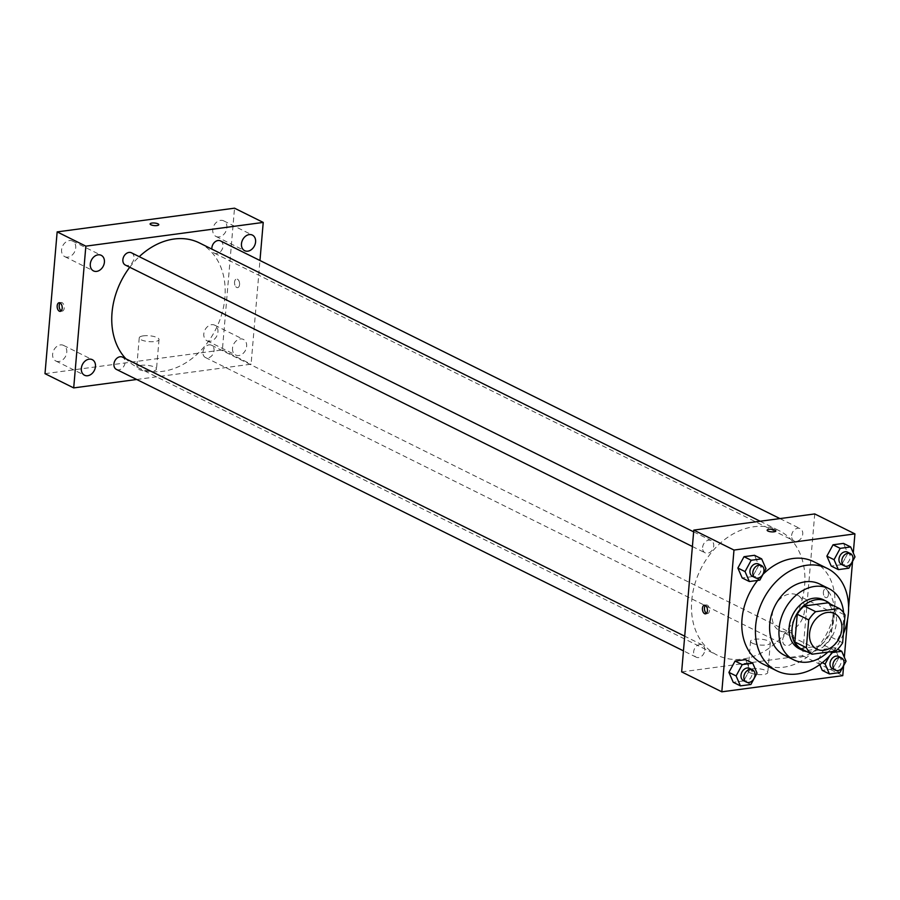 <?xml version="1.0" encoding="UTF-8"?>
<svg xmlns="http://www.w3.org/2000/svg" width="900" height="900" viewBox="0 0 900 900"><rect width="100%" height="100%" fill="white"/><g stroke="black" fill="none" stroke-linecap="round" stroke-linejoin="round"><path stroke-width="0.67" stroke-dasharray="4.5 3.38" d="M772.245 615.004A19.856 15.176 -63.6 0 1 797.197 595.058A19.856 15.176 -63.6 0 1 801.967 619.594A19.856 15.176 -63.6 0 1 779.546 630.641A19.856 15.176 -63.6 0 1 772.245 615.004M827.854 602.82A26.674 20.374 -63.6 0 1 833.535 609.379L845.01 615.082M800.55 648.518L824.209 645.356A26.674 20.374 -63.6 0 0 831.15 637.11L833.535 609.379M806.827 651.634A27.304 20.857 116.4 0 0 832.894 634.95A27.304 20.857 116.4 0 0 830.419 604.091M823.477 599.783A27.304 20.857 -63.6 0 1 830.014 633.521A27.304 20.857 -63.6 0 1 799.189 648.709M824.209 645.356L835.684 651.049M831.15 637.11L842.636 642.803M827.887 652.095A39.724 30.341 116.4 0 0 843.604 612.731M784.35 655.2A39.724 30.341 116.4 0 0 829.181 633.105A39.724 30.341 116.4 0 0 819.664 584.033M833.344 651.364A57.094 43.616 116.4 0 0 843.401 633.836M813.758 561.701A57.094 43.616 -63.6 0 1 827.449 632.239A57.094 43.616 -63.6 0 1 762.986 663.998M757.564 580.433A57.094 43.616 -63.6 0 1 762.952 574.38M848.846 568.215L841.68 564.66L831.206 566.055L841.68 564.66L847.822 553.32L843.502 543.398L847.822 553.32L855 556.886M839.903 672.559L832.736 669.004L822.262 670.399L832.736 669.004L838.879 657.664L834.559 647.741L824.085 649.136L817.931 660.465L819.742 664.627L817.931 660.465L822.33 662.659M843.615 665.719L844.335 657.293M847.597 619.279L848.599 607.624M852.559 561.386L853.29 552.949M759.836 580.129L752.67 576.562L742.196 577.969L752.67 576.562L758.812 565.234L754.492 555.3L758.812 565.234L765.99 568.789M750.893 684.472L743.726 680.906L733.252 682.312L743.726 680.906L749.869 669.577L745.549 659.644L749.869 669.577L757.046 673.133M691.751 600.457A69.514 53.1 -63.6 0 1 779.096 530.64A69.514 53.1 -63.6 0 1 795.758 616.511A69.514 53.1 -63.6 0 1 717.289 655.166A69.514 53.1 -63.6 0 1 691.751 600.457M681.649 671.884L802.586 655.706L814.736 513.934M782.663 639.866A6.851 5.231 -63.6 0 1 791.269 632.992A6.851 5.231 -63.6 0 1 792.911 641.452A6.851 5.231 -63.6 0 1 785.183 645.266A6.851 5.231 -63.6 0 1 782.663 639.866M791.606 535.523A6.851 5.231 -63.6 0 1 800.224 528.649A6.851 5.231 -63.6 0 1 801.866 537.109A6.851 5.231 -63.6 0 1 794.126 540.923A6.851 5.231 -63.6 0 1 791.606 535.523M702.596 547.436A6.851 5.231 -63.6 0 1 711.202 540.551A6.851 5.231 -63.6 0 1 712.845 549.011A6.851 5.231 -63.6 0 1 705.116 552.825A6.851 5.231 -63.6 0 1 702.596 547.436M704.779 650.284A6.851 5.231 116.4 0 0 702.259 644.895A6.851 5.231 116.4 0 0 694.53 648.709A6.851 5.231 116.4 0 0 696.173 657.169A6.851 5.231 116.4 0 0 704.779 650.284M802.586 655.706L842.771 675.653M749.835 672.705A9.934 2.936 4.9 0 0 760.793 674.674A9.934 2.936 4.9 0 0 767.801 672.48A9.934 2.936 4.9 0 0 758.149 668.7A9.934 2.936 4.9 0 0 748.012 670.781A9.934 2.936 4.9 0 0 749.835 672.705M828.394 594.619A4.343 2.486 -97.6 0 0 825.311 589.061A4.343 2.486 -97.6 0 0 823.41 593.696A4.343 2.486 -97.6 0 0 826.459 597.679A4.343 2.486 -97.6 0 0 828.394 594.619A4.343 2.486 -97.6 0 0 825.3 589.061A4.343 2.486 -97.6 0 0 823.41 593.696A4.343 2.486 -97.6 0 0 826.459 597.679A4.343 2.486 -97.6 0 0 828.394 594.619M705.431 605.486A4.343 2.486 82.4 0 1 706.399 604.969A4.343 2.486 82.4 0 1 709.447 608.94A4.343 2.486 82.4 0 1 707.558 613.575A4.343 2.486 82.4 0 1 706.489 613.327M752.366 643.185A9.934 2.936 4.9 0 0 763.324 645.143A9.934 2.936 4.9 0 0 770.332 642.949A9.934 2.936 4.9 0 0 760.68 639.18A9.934 2.936 4.9 0 0 750.544 641.25A9.934 2.936 4.9 0 0 752.366 643.185M775.822 530.944L775.822 530.944A4.343 1.282 -175.1 0 1 772.751 531.9A4.343 1.282 -175.1 0 1 767.959 531.045A4.343 1.282 -175.1 0 1 767.16 530.201L767.16 530.201M129.746 267.255A69.514 53.1 -63.6 0 1 139.252 256.669M199.373 242.91A69.514 53.1 -63.6 0 1 216.034 328.781A69.514 53.1 -63.6 0 1 137.565 367.436A69.514 53.1 -63.6 0 1 125.978 358.864M116.438 369.428A6.851 5.231 116.4 0 0 125.055 362.554A6.851 5.231 116.4 0 0 122.535 357.154M220.489 240.907A6.851 5.231 -63.6 0 1 222.131 249.368A6.851 5.231 -63.6 0 1 214.391 253.181A6.851 5.231 -63.6 0 1 211.882 249.12M131.479 252.81A6.851 5.231 -63.6 0 1 133.121 261.281A6.851 5.231 -63.6 0 1 125.381 265.084M202.939 352.136A6.851 5.231 -63.6 0 1 211.545 345.251A6.851 5.231 -63.6 0 1 213.188 353.711A6.851 5.231 -63.6 0 1 205.447 357.525A6.851 5.231 -63.6 0 1 202.939 352.136M136.71 379.485L251.078 364.196L259.965 260.505M232.515 348.176A8.696 6.649 116.4 0 0 235.71 355.027A8.696 6.649 116.4 0 0 245.531 350.19A8.696 6.649 116.4 0 0 243.45 339.435A8.696 6.649 116.4 0 0 232.515 348.176M45 373.669L222.379 349.942L234.529 208.181M222.379 349.942L251.078 364.196M239.58 284.58A4.343 2.486 -97.6 0 0 236.486 279.034A4.343 2.486 -97.6 0 0 234.596 283.669A4.343 2.486 -97.6 0 0 237.634 287.64A4.343 2.486 -97.6 0 0 239.58 284.58A4.343 2.486 -97.6 0 0 236.486 279.034A4.343 2.486 -97.6 0 0 234.585 283.669A4.343 2.486 -97.6 0 0 237.634 287.64A4.343 2.486 -97.6 0 0 239.569 284.58M140.861 365.366A9.934 2.936 4.9 0 0 136.71 367.369A9.934 2.936 4.9 0 0 146.351 371.149A9.934 2.936 4.9 0 0 156.499 369.067A9.934 2.936 4.9 0 0 151.245 365.985A9.934 2.936 4.9 0 0 140.861 365.366M210.172 341.269A8.696 6.649 -63.6 0 1 207.011 340.774A8.696 6.649 -63.6 0 1 203.816 333.934A8.696 6.649 -63.6 0 1 214.751 325.192A8.696 6.649 -63.6 0 1 217.575 334.024A8.696 6.649 -63.6 0 1 210.172 341.269M58.995 361.485A8.696 6.649 -63.6 0 1 55.834 361.001A8.696 6.649 -63.6 0 1 52.639 354.15A8.696 6.649 -63.6 0 1 63.574 345.409A8.696 6.649 -63.6 0 1 66.398 354.24A8.696 6.649 -63.6 0 1 58.995 361.485M67.939 257.141A8.696 6.649 -63.6 0 1 64.789 256.657A8.696 6.649 -63.6 0 1 61.594 249.806A8.696 6.649 -63.6 0 1 72.517 241.065A8.696 6.649 -63.6 0 1 75.353 249.896A8.696 6.649 -63.6 0 1 67.939 257.141M219.116 236.925A8.696 6.649 -63.6 0 1 215.955 236.43A8.696 6.649 -63.6 0 1 212.76 229.59A8.696 6.649 -63.6 0 1 223.695 220.849A8.696 6.649 -63.6 0 1 226.519 229.68A8.696 6.649 -63.6 0 1 219.116 236.925M143.392 335.846A9.934 2.936 4.9 0 0 139.241 337.849A9.934 2.936 4.9 0 0 148.882 341.618A9.934 2.936 4.9 0 0 159.03 339.536A9.934 2.936 4.9 0 0 153.776 336.454A9.934 2.936 4.9 0 0 143.392 335.846M158.782 224.685L158.782 224.685A4.343 1.282 -175.1 0 1 154.339 225.596A4.343 1.282 -175.1 0 1 150.12 223.942L150.12 223.942M60.176 302.996A4.343 2.486 82.4 0 1 61.144 302.479A4.343 2.486 82.4 0 1 64.192 306.461A4.343 2.486 82.4 0 1 62.291 311.096A4.343 2.486 82.4 0 1 61.223 310.849M749.621 668.396A6.851 5.231 -63.6 0 1 751.264 676.867A6.851 5.231 -63.6 0 1 743.524 680.67M743.726 680.906L749.869 669.577M832.41 652.545L831.251 652.702L829.519 655.909M838.631 656.494A6.851 5.231 -63.6 0 1 840.274 664.954A6.851 5.231 -63.6 0 1 832.534 668.768M832.736 669.004L838.879 657.664L846.056 661.23M838.879 657.664L834.559 647.741L837.63 649.26M834.559 647.741L824.085 649.136L831.251 652.702M824.085 649.136L817.931 660.465M758.565 564.053A6.851 5.231 -63.6 0 1 760.207 572.524A6.851 5.231 -63.6 0 1 752.467 576.326M752.67 576.562L758.812 565.234M847.575 552.15A6.851 5.231 -63.6 0 1 849.217 560.61A6.851 5.231 -63.6 0 1 841.477 564.424M841.68 564.66L847.822 553.32M834.514 613.575L797.197 595.058M816.851 649.159L779.546 630.641M706.399 604.969L704.374 605.239M707.558 613.575L705.521 613.845M750.544 641.25L748.012 670.781M770.332 642.949L767.801 672.48M137.565 367.436L717.289 655.166M760.14 521.235L779.096 530.64M702.259 644.895L684.709 636.188M696.173 657.169L683.449 650.857M214.391 253.181L794.126 540.923M779.951 518.591L800.224 528.649M692.393 546.514L705.116 552.825M693.653 531.844L711.202 540.551M205.447 357.525L785.183 645.266M211.545 345.251L791.269 632.992M215.955 236.43L244.654 250.684M223.695 220.849L252.394 235.091M64.789 256.657L93.487 270.9M72.517 241.065L101.216 255.319M55.834 361.001L84.532 375.244M63.574 345.409L92.272 359.662M207.011 340.774L235.71 355.027M214.751 325.192L243.45 339.435M139.241 337.849L136.71 367.369M159.03 339.536L156.499 369.067M61.144 302.479L59.108 302.749M62.291 311.096L60.266 311.366"/><path stroke-width="1.35" d="M809.561 633.521A19.856 15.176 -63.6 0 1 834.514 613.575A19.856 15.176 -63.6 0 1 839.273 638.111A19.856 15.176 -63.6 0 1 816.851 649.159A19.856 15.176 -63.6 0 1 809.561 633.521M812.036 654.221L835.684 651.049A26.674 20.374 -63.6 0 0 842.636 642.803L845.01 615.082A26.674 20.374 -63.6 0 0 839.329 608.524L815.681 611.685A26.674 20.374 -63.6 0 0 808.729 619.931L806.355 647.663A26.674 20.374 -63.6 0 0 812.036 654.221L800.55 648.518A26.674 20.374 -63.6 0 1 794.869 641.959L806.355 647.663M839.329 608.524L827.854 602.82L804.195 605.992L815.681 611.685M794.869 641.959L797.254 614.227L808.729 619.931M797.254 614.227A26.674 20.374 -63.6 0 1 804.195 605.992M830.419 604.091A27.304 20.857 116.4 0 0 826.346 601.211A27.304 20.857 116.4 0 0 816.435 599.681A27.304 20.857 116.4 0 0 793.181 622.429A27.304 20.857 116.4 0 0 802.058 650.126A27.304 20.857 116.4 0 0 806.827 651.634M802.058 650.126L799.189 648.709A27.304 20.857 -63.6 0 1 789.165 627.21A27.304 20.857 -63.6 0 1 813.566 598.252A27.304 20.857 -63.6 0 1 823.477 599.783L826.346 601.211M843.604 612.731A39.724 30.341 116.4 0 0 828.99 588.668A39.724 30.341 116.4 0 0 814.579 586.44A39.724 30.341 116.4 0 0 780.761 619.526A39.724 30.341 116.4 0 0 793.676 659.824A39.724 30.341 116.4 0 0 827.887 652.095M828.99 588.668L819.664 584.033A39.724 30.341 116.4 0 0 805.241 581.816A39.724 30.341 116.4 0 0 771.424 614.891A39.724 30.341 116.4 0 0 784.35 655.2L793.676 659.824M843.401 633.836A57.094 43.616 116.4 0 0 827.393 568.474A57.094 43.616 116.4 0 0 806.67 565.267A57.094 43.616 116.4 0 0 758.048 612.832A57.094 43.616 116.4 0 0 776.621 670.759A57.094 43.616 116.4 0 0 833.344 651.364M762.952 574.38A57.094 43.616 -63.6 0 1 793.035 558.506A57.094 43.616 -63.6 0 1 813.758 561.701L827.393 568.474M776.621 670.759L762.986 663.998A57.094 43.616 -63.6 0 1 742.016 619.054A57.094 43.616 -63.6 0 1 757.564 580.433M850.68 546.952L843.502 543.398L833.029 544.793L826.875 556.132L831.206 566.055L838.373 569.621L848.846 568.215L855 556.886L850.68 546.952L840.206 548.359L834.053 559.688L838.373 569.621M822.262 670.399L819.742 664.627L822.262 670.399L829.429 673.965L839.903 672.559L846.056 661.23L841.725 651.296L832.41 652.545M853.29 552.949L854.921 533.88L733.984 550.058L721.822 691.819L842.771 675.653L843.615 665.719M844.335 657.293L847.597 619.279M848.599 607.624L852.559 561.386M761.659 558.855L754.492 555.3L744.019 556.695L737.865 568.035L742.196 577.969L749.363 581.524L759.836 580.129L765.99 568.789L761.659 558.855L751.185 560.261L745.043 571.59L749.363 581.524M752.715 663.199L745.549 659.644L735.075 661.039L728.921 672.379L733.252 682.312L740.419 685.867L750.893 684.472L757.046 673.133L752.715 663.199L742.241 664.605L736.099 675.934L740.419 685.867M854.921 533.88L814.736 513.934L693.799 530.111L733.984 550.058M767.959 531.045A4.343 1.282 -175.1 0 1 767.16 530.201A4.343 1.282 -175.1 0 1 771.604 529.29A4.343 1.282 -175.1 0 1 775.822 530.944A4.343 1.282 -175.1 0 1 772.751 531.9A4.343 1.282 -175.1 0 1 767.959 531.045M693.799 530.111L681.649 671.884L721.822 691.819M702.439 608.299A4.343 2.486 82.4 0 1 704.374 605.239A4.343 2.486 82.4 0 1 707.411 609.21A4.343 2.486 82.4 0 1 705.521 613.845A4.343 2.486 82.4 0 1 702.439 608.299M706.489 613.327A4.343 2.486 82.4 0 1 704.464 608.029A4.343 2.486 82.4 0 1 705.431 605.486M767.16 530.201A4.343 1.282 -175.1 0 1 771.604 529.29A4.343 1.282 -175.1 0 1 775.822 530.944M125.978 358.864A69.514 53.1 -63.6 0 1 112.028 312.716A69.514 53.1 -63.6 0 1 129.746 267.255M139.252 256.669A69.514 53.1 -63.6 0 1 199.373 242.91L760.14 521.235M684.709 636.188L122.535 357.154A6.851 5.231 116.4 0 0 114.795 360.968A6.851 5.231 116.4 0 0 116.438 369.428L683.449 650.857M211.882 249.12A6.851 5.231 -63.6 0 1 211.882 247.792A6.851 5.231 -63.6 0 1 220.489 240.907L779.951 518.591M692.393 546.514L125.381 265.084A6.851 5.231 -63.6 0 1 122.873 259.695A6.851 5.231 -63.6 0 1 131.479 252.81L693.653 531.844M259.965 260.505L263.227 222.424L85.849 246.15L73.699 387.911L136.71 379.485M241.459 243.833A8.696 6.649 116.4 0 0 244.654 250.684A8.696 6.649 116.4 0 0 254.475 245.846A8.696 6.649 116.4 0 0 252.394 235.091A8.696 6.649 116.4 0 0 241.459 243.833M90.293 264.049A8.696 6.649 116.4 0 0 93.487 270.9A8.696 6.649 116.4 0 0 103.309 266.062A8.696 6.649 116.4 0 0 101.216 255.319A8.696 6.649 116.4 0 0 90.293 264.049M81.337 368.392A8.696 6.649 116.4 0 0 84.532 375.244A8.696 6.649 116.4 0 0 94.354 370.406A8.696 6.649 116.4 0 0 92.272 359.662A8.696 6.649 116.4 0 0 81.337 368.392M85.849 246.15L57.15 231.896L234.529 208.181L263.227 222.424M57.15 231.896L45 373.669L73.699 387.911M57.172 305.809A4.343 2.486 82.4 0 1 59.108 302.749A4.343 2.486 82.4 0 1 62.156 306.731A4.343 2.486 82.4 0 1 60.266 311.366A4.343 2.486 82.4 0 1 57.172 305.809M150.12 223.942A4.343 1.282 -175.1 0 1 151.942 223.065A4.343 1.282 -175.1 0 1 156.487 223.335A4.343 1.282 -175.1 0 1 158.782 224.685A4.343 1.282 -175.1 0 1 154.339 225.596A4.343 1.282 -175.1 0 1 150.12 223.942A4.343 1.282 -175.1 0 1 151.942 223.065A4.343 1.282 -175.1 0 1 156.487 223.335A4.343 1.282 -175.1 0 1 158.782 224.685M61.223 310.849A4.343 2.486 82.4 0 1 59.209 305.539A4.343 2.486 82.4 0 1 60.176 302.996M746.393 682.099L743.524 680.67A6.851 5.231 -63.6 0 1 741.004 675.281A6.851 5.231 -63.6 0 1 749.621 668.396L752.49 669.825A6.851 5.231 -63.6 0 1 754.133 678.285A6.851 5.231 -63.6 0 1 746.393 682.099A6.851 5.231 -63.6 0 1 743.873 676.71A6.851 5.231 -63.6 0 1 752.49 669.825M745.549 659.644L735.075 661.039L742.241 664.605M735.075 661.039L728.921 672.379L736.099 675.934M728.921 672.379L733.252 682.312M829.519 655.909L825.109 664.031L829.429 673.965M835.403 670.196L832.534 668.768A6.851 5.231 -63.6 0 1 830.014 663.379A6.851 5.231 -63.6 0 1 838.631 656.494L841.5 657.923A6.851 5.231 -63.6 0 1 843.143 666.383A6.851 5.231 -63.6 0 1 835.403 670.196A6.851 5.231 -63.6 0 1 832.883 664.796A6.851 5.231 -63.6 0 1 841.5 657.923M837.63 649.26L841.725 651.296M822.33 662.659L825.109 664.031M755.336 577.755L752.467 576.326A6.851 5.231 -63.6 0 1 749.947 570.938A6.851 5.231 -63.6 0 1 758.565 564.053L761.434 565.481A6.851 5.231 -63.6 0 1 763.076 573.941A6.851 5.231 -63.6 0 1 755.336 577.755A6.851 5.231 -63.6 0 1 752.827 572.366A6.851 5.231 -63.6 0 1 761.434 565.481M754.492 555.3L744.019 556.695L751.185 560.261M744.019 556.695L737.865 568.035L745.043 571.59M737.865 568.035L742.196 577.969M844.346 565.852L841.477 564.424A6.851 5.231 -63.6 0 1 838.969 559.035A6.851 5.231 -63.6 0 1 847.575 552.15L850.444 553.579A6.851 5.231 -63.6 0 1 852.086 562.039A6.851 5.231 -63.6 0 1 844.346 565.852A6.851 5.231 -63.6 0 1 841.837 560.452A6.851 5.231 -63.6 0 1 850.444 553.579M843.502 543.398L833.029 544.793L840.206 548.359M833.029 544.793L826.875 556.132L834.053 559.688M826.875 556.132L831.206 566.055"/></g></svg>
